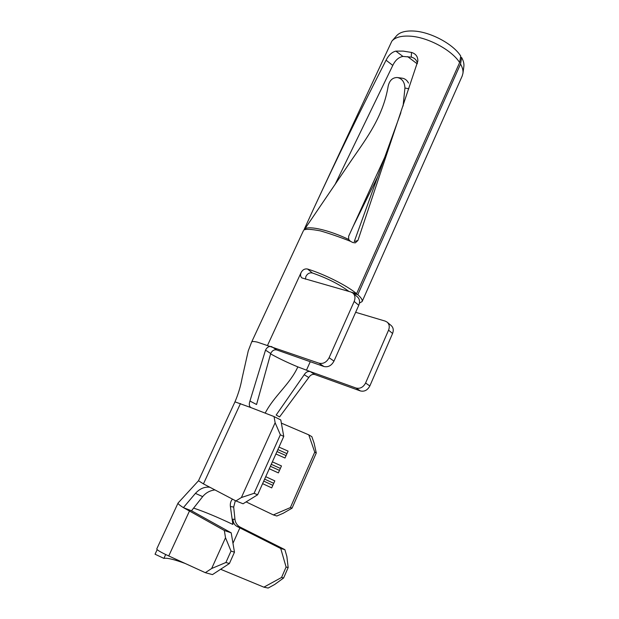 <?xml version="1.0" encoding="UTF-8"?>
<svg xmlns="http://www.w3.org/2000/svg" width="619" height="619" viewBox="0 0 619 619"><rect width="100%" height="100%" fill="white"/><g stroke="black" fill="none" stroke-linecap="round" stroke-linejoin="round"><path stroke-width="0.93" d="M392.229 40.73L396.454 35.91C399.65 32.219 405.437 30.594 413.825 31.043C430.553 31.871 453.363 44.111 460.745 56.097L459.631 62.565C451.816 50.031 427.683 37.101 410.064 36.157C401.236 35.654 395.162 37.318 391.85 41.156L317.532 200.332M334.956 184.694L392.786 65.413L386.063 60.205C388.631 55.145 391.889 52.112 395.843 51.122L402.954 56.422C398.706 57.211 395.309 60.205 392.786 65.413M417.415 63.293C416.641 59.981 414.591 57.931 411.256 57.149L402.954 56.422M417.191 63.811L407.65 56.615M234.965 401.855C238.269 394.141 240.659 386.179 242.145 377.954L248.265 350.826L251.624 342.09C251.91 341.317 253.813 341.332 257.334 342.121L318.994 363.191C323.219 364.127 326.592 362.301 329.099 357.728L354.176 301.445C355.554 297.925 355.105 295.116 352.83 293.011L350.841 291.99L301.91 277.923C300.447 276.623 300.184 274.828 301.113 272.538C302.66 269.691 304.811 268.522 307.573 269.033L312.386 272.994C327.296 278.202 339.475 284.353 348.938 291.448M400.872 112.643L354.277 241.534L357.906 240.489L355.283 242.88L352.815 242.516L350.416 241.286C339.436 236.953 329.401 233.479 320.317 230.872C311.218 229.138 305.74 228.868 303.898 230.051L314.042 207.845C337.525 157.249 361.535 108.031 386.063 60.205M312.386 272.994C309.608 272.445 307.45 273.583 305.925 276.422L305.391 279.138M462.145 76.106L462.958 73.259C463.26 70.496 462.455 67.425 460.536 64.043L357.805 294.69C361.217 297.754 362.657 300.037 362.123 301.546L359.43 303.124M411.256 57.149L411.519 52.437L403.178 51.106L395.843 51.122M235.909 500.933L241.387 497.529L254.092 493.312L257.628 494.774L243.066 503.773L235.909 500.933L203.442 483.88L198.49 480.754L234.972 401.855L250.904 407.581C249.163 406.404 248.846 404.222 249.944 401.05L256.56 404.501L270.704 353.519C272.167 350.571 274.202 349.387 276.801 349.967L323.946 366.51L318.994 363.191M273.343 514.915L290.381 507.588L292.052 508.176L283.169 513.283L276.825 516.006L273.343 514.915L246.114 501.893M308.765 377.536L304.2 374.727L276.167 415.024L279.571 416.935L308.765 377.536C310.39 374.975 312.409 373.969 314.823 374.526L360.335 390.922L356.026 388.028C360.08 388.972 363.268 387.301 365.589 383.014L388.57 330.144C389.823 326.832 389.343 324.155 387.146 322.12L385.227 321.114L355.654 312.301M290.381 507.588L314.738 452.141L308.765 434.848L281.366 423.133M278.983 447.104L288.083 451.112L285.003 458.021L275.904 453.967M272.375 461.851L281.475 465.945L278.38 472.901L269.28 468.761M265.729 476.692L274.821 480.878L271.702 487.88L262.611 483.656M270.704 353.519L265.512 350.137L249.944 401.05M276.801 349.967L271.609 346.625C269.033 346.044 266.998 347.22 265.512 350.137M265.18 413.121C274.24 395.642 289.978 384.244 297.84 366.889L310.336 371.617C307.875 371.067 305.832 372.104 304.2 374.727M314.823 374.526L310.336 371.617L356.026 388.028M353.24 293.352L357.805 294.69M307.573 269.033C324.48 274.256 347.151 285.684 356.606 293.669L351.824 292.369M303.898 230.051L304.858 228.906C309.245 225.556 329.347 230.214 348.698 239.445L350.416 241.286M411.519 52.437C415.821 53.752 417.926 56.631 417.848 61.088L357.906 240.489M459.631 62.565L356.606 293.669M460.521 57.397L461.604 57.505C463.422 60.747 464.18 63.695 463.879 66.349L462.958 73.259M460.536 64.043L461.604 57.505M304.858 227.792L305.531 228.102M403.077 106.05L404.934 88.014C404.648 82.048 402.118 78.551 397.344 77.53L397.266 77.522C392.531 77.553 389.498 80.424 388.175 86.142C383.161 116.155 367.229 137.403 352.35 158.951L304.858 228.906M398.094 77.63L402.35 78.211C405.004 78.659 407.054 80.277 408.501 83.054M353.062 226.569L378 176.113M348.698 239.445L348.613 236.303L385.049 156.584M408.842 88.78L404.934 88.014M365.589 383.014L369.837 385.962L392.578 333.486L388.57 330.144M329.099 357.728L333.981 361.101L358.772 305.275L354.176 301.445M333.981 361.101C331.49 365.643 328.147 367.446 323.946 366.51M352.83 293.011L357.418 296.896C359.678 298.992 360.126 301.786 358.772 305.275M369.837 385.962C367.539 390.218 364.374 391.866 360.335 390.922M387.146 322.12L391.146 325.517C393.344 327.544 393.816 330.198 392.578 333.486M241.387 497.529L275.13 422.738L274.055 416.564L251.028 407.635M274.055 416.564L280.794 419.961L283.757 436.434L280.361 434.778L275.13 422.738M308.765 434.848L311.852 436.674L314.081 443.096L316.278 452.984L314.738 452.141M254.092 493.312L280.361 434.778M257.628 494.774L283.757 436.434M292.052 508.176L316.278 452.984M263.748 481.11L272.847 485.319M264.638 479.129L273.73 483.323M270.387 466.285L279.486 470.409M271.269 464.312L280.368 468.421M276.987 451.553L286.086 455.592M277.861 449.595L286.961 453.619M214.963 489.931C209.996 490.503 205.903 492.739 202.668 496.624L191.495 510.776L183.402 507.626L224.326 530.483L231.204 532.851L191.495 510.776M193.6 508.106C204.038 511.534 217.137 516.981 232.883 524.44L230.392 506.512C230.044 503.425 230.755 500.972 232.512 499.154M202.668 496.624L195.426 493.382L183.402 507.626C179.487 505.166 177.715 503.626 178.086 503.007L198.482 480.77M235.359 500.647L233.68 507.062L234.965 519.341C235.228 521.979 236.427 524.231 238.563 526.096L239.979 527.024L237.147 526.506C234.454 525.02 233.054 522.583 232.961 519.179L234.965 519.341M233.68 507.062L230.392 506.512M232.883 524.44L232.961 519.179M195.426 493.382C199.759 488.67 204.541 486.619 209.771 487.246L210.197 487.424M268.159 588.05L263.88 587.168L281.552 577.481L283.634 577.968L274.704 584.468L268.159 588.05M220.619 569.271L263.88 587.168M212.464 574.61L205.315 572.676L211.659 568.505L225.896 562.493L229.409 563.514L212.464 574.61M178.048 503.085L156.824 548.774C156.452 549.726 160.422 552.117 168.739 555.955L205.315 572.676M286.094 567.043L280.74 548.511L284.872 549.641L286.876 556.512L288.168 567.522L286.094 567.043L281.552 577.481M288.168 567.522L283.634 577.968M284.872 549.641L239.979 527.024M157.187 549.626L155.052 554.222L163.896 558.384C167.053 557.734 174.148 559.429 185.182 563.468M231.204 532.851L234.469 552.187L231.011 551.072L225.517 537.749L211.659 568.505M225.517 537.749L224.326 530.483M231.011 551.072L225.896 562.493M234.469 552.187L229.409 563.514M237.147 526.506L280.74 548.511M165.683 554.523L163.896 558.384M297.84 366.889C287.75 362.703 278.658 358.37 270.565 353.875M306.436 370.216L310.258 361.705M267.609 345.224L301.113 272.538M203.442 483.88L240.474 403.542M189.414 511.139L168.739 555.955M239.878 527.875L232.968 543.289M221.61 568.621L221.207 569.511M362.123 301.546L462.339 75.68M251.678 341.982L303.426 230.678M355.53 221.161L353.96 224.751"/></g></svg>
